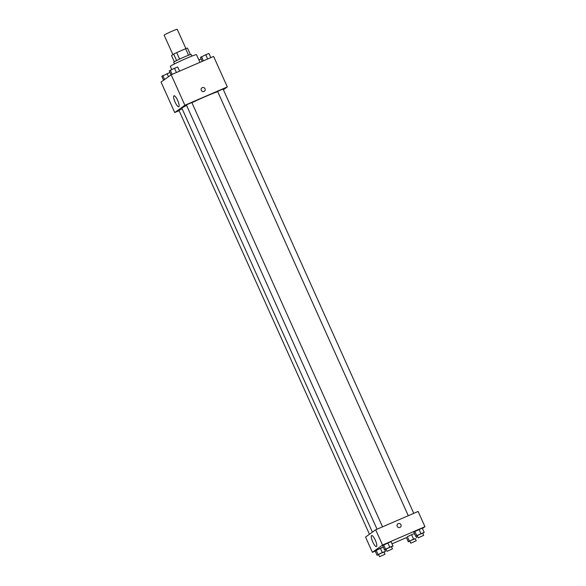 <?xml version="1.0" encoding="UTF-8"?>
<svg xmlns="http://www.w3.org/2000/svg" width="586" height="586" viewBox="0 0 586 586"><rect width="100%" height="100%" fill="white"/><g stroke="black" fill="none" stroke-linecap="round" stroke-linejoin="round"><path stroke-width="0.88" d="M185.916 48.609L177.236 29.3A7.171 0.388 155.8 0 0 170.533 31.886A7.171 0.388 155.8 0 0 164.153 35.182L172.885 54.615M174.328 61.786L171.537 55.582L173.676 54.051A9.259 0.498 155.8 0 1 176.679 52.579L185.616 48.719A9.259 0.498 155.8 0 1 187.461 48.089L190.377 54.571M174.46 63.933L173.712 62.284A9.559 0.513 -24.2 0 1 182.224 57.897A9.559 0.513 -24.2 0 1 191.161 54.447L191.9 56.095M176.598 60.556L173.676 54.051M188.538 55.231L185.616 48.719M179.609 59.098L176.679 52.579M199.951 62.343L196.493 54.666A14.342 0.776 155.8 0 0 183.096 59.838A14.342 0.776 155.8 0 0 170.336 66.423L171.727 69.529M179.089 110.673L174.745 112.549L161.047 82.069L171.185 74.781L213.604 56.432L227.309 86.918L223.391 89.731M201.298 90.361A2.095 2.022 -125.7 0 1 204.8 88.376A2.095 2.022 -125.7 0 1 204.382 91.255A2.095 2.022 -125.7 0 1 201.298 90.361M174.745 112.549L184.883 105.26L171.185 74.781M184.883 105.26L227.309 86.918M204.375 91.255A2.095 2.022 54.3 0 0 204.8 88.376A2.095 2.022 54.3 0 0 201.936 87.856M173.932 95.826A5.992 1.531 66.6 0 1 174.013 95.782A5.992 1.531 66.6 0 1 177.792 100.675A5.992 1.531 66.6 0 1 178.767 106.784A5.992 1.531 66.6 0 1 175.053 102.045A5.992 1.531 66.6 0 1 173.932 95.826M182.136 108.784L178.957 110.388L369.458 534.271M413.76 513.329L223.09 89.072L220.299 90.149L217.64 91.526L408.274 515.702M382.541 526.829L191.871 102.572L189.08 103.649L186.414 105.026L377.054 529.202M217.706 91.658A20.942 1.128 155.8 0 0 191.93 102.711M186.582 105.392A20.942 1.128 155.8 0 0 181.924 108.315L372.403 532.154M375.194 551.118L372.396 552.327L365.547 537.084L375.677 529.795L418.104 511.453L424.953 526.697L422.418 528.513M380.351 548.21L375.106 550.921L383.251 547.09L380.351 548.21L382.314 552.561L385.515 551.323L384.094 552.246M387.815 542.841L382.563 545.551L391.008 541.603L387.815 542.841L389.771 547.199L392.972 545.962L391.551 546.885M419.034 529.341L413.789 532.051L422.235 528.103L419.034 529.341L420.997 533.7L424.191 532.462L422.777 533.385M406.42 537.618L392.019 543.845M372.396 552.327L382.526 545.039L424.953 526.697M407.358 536.681L411.577 534.71L407.358 536.681L409.314 541.032L415.313 538.746M414.478 533.59L411.577 534.71L414.478 533.59M372.762 541.977A5.992 1.531 66.6 0 1 371.656 535.56A5.992 1.531 66.6 0 1 375.443 540.453A5.992 1.531 66.6 0 1 376.417 546.562A5.992 1.531 66.6 0 1 372.762 541.977M382.526 545.039L375.677 529.795M400.311 527.217A2.095 2.022 54.3 0 0 398.231 523.613A2.095 2.022 -125.7 0 1 400.311 527.217A2.095 2.022 -125.7 0 1 397.447 526.697A2.095 2.022 -125.7 0 1 398.231 523.613A2.095 2.022 54.3 0 0 397.865 523.825M378.629 554.664L377.062 555.272L378.087 554.532L382.314 552.561M384.987 554.253L384.013 552.071L381.222 553.147L378.563 554.524L379.538 556.7L384.987 554.253L379.538 556.7M385.515 551.323L384.819 549.793M377.062 555.272L375.106 550.921M378.087 554.532L376.131 550.181M386.086 549.302L384.519 549.91L385.544 549.17L389.771 547.199M392.452 548.884L391.47 546.709L388.679 547.785L386.02 549.155L386.994 551.338L392.452 548.884L386.994 551.338M392.972 545.962L391.008 541.603M384.519 549.91L382.563 545.551M385.544 549.17L383.588 544.819M409.848 541.164L408.288 541.772L409.314 541.032M416.214 540.746L415.24 538.571L412.449 539.647L409.79 541.025L410.764 543.2L416.214 540.746L410.764 543.2M413.533 539.061L411.577 534.71M416.734 537.823L416.045 536.293M408.288 541.772L406.332 537.413M417.313 535.802L415.745 536.41L416.771 535.67L420.997 533.7M423.671 535.384L422.696 533.209L419.906 534.285L417.247 535.655L418.221 537.838L423.671 535.384L418.221 537.838M424.191 532.462L422.235 528.103M415.745 536.41L413.789 532.051M416.771 535.67L414.815 531.319M163.582 80.245L161.809 76.305L169.955 72.474M168.468 76.729L167.054 73.594M164.6 79.513L162.827 75.565M171.039 74.883L169.266 70.935L174.511 68.225L177.712 66.994L179.58 71.148M176.437 72.51L174.511 68.225M172.152 74.356L170.284 70.203M198.837 59.875L201.181 58.974M202.243 61.347L200.485 57.435L205.737 54.725L208.938 53.494L210.806 57.648M207.656 59.01L205.737 54.725M203.379 60.856L201.511 56.703"/></g></svg>
